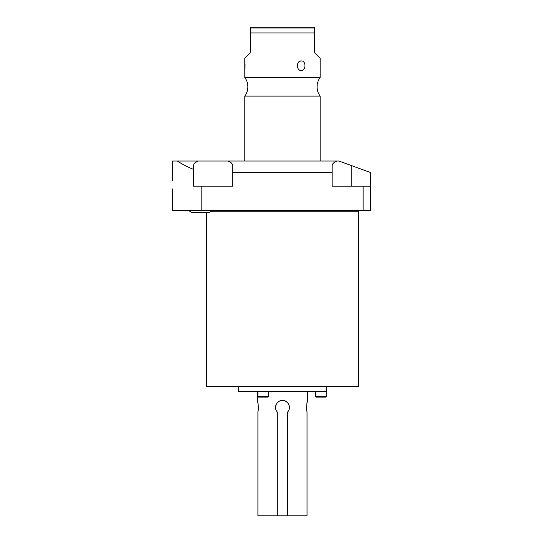 <?xml version="1.0" encoding="UTF-8"?>
<svg xmlns="http://www.w3.org/2000/svg" width="543" height="543" viewBox="0 0 543 543"><rect width="100%" height="100%" fill="white"/><g stroke="black" fill="none" stroke-linecap="round" stroke-linejoin="round"><path stroke-width="0.81" d="M307.033 411.893C306.503 406.503 306.68 402.723 307.562 400.544C307.718 399.281 305.777 407.454 307.033 411.893L307.033 515.85L257.911 515.85L257.911 411.893C258.441 406.503 258.264 402.723 257.382 400.544C257.233 399.281 259.167 407.454 257.911 411.893M257.973 403.184L258.074 403.836M277.249 515.85L277.249 411.893C273.292 407.813 276.815 400.157 282.475 400.469L280.555 400.741A6.903 6.903 0 0 1 289.378 407.372M278.749 401.555L277.256 402.845A6.903 6.903 0 0 1 278.749 401.555M276.19 404.515L275.634 406.402A6.903 6.903 0 0 1 276.19 404.508M289.31 406.395L288.761 404.521M287.688 402.845L286.202 401.562M282.475 400.469C288.129 400.143 291.652 407.834 287.695 411.893L287.695 515.85M326.418 386.277L326.418 391.299L238.533 391.299L238.533 386.277M211.505 211.261L358.584 211.261L358.584 386.277L206.367 386.277L206.367 212.313M336.891 161.04C333.748 162.405 332.167 163.959 332.14 165.696L332.14 186.147L370.36 186.147L370.36 172.464L338.975 161.04L228.053 161.04C231.196 162.405 232.784 163.959 232.804 165.696L232.804 186.147L201.833 186.147L201.833 210.508L172.64 210.508L172.64 188.883M201.833 210.508L370.36 210.508L370.36 186.147M201.833 186.147L193.532 186.147L193.532 169.402C187.22 166.823 181.851 164.04 177.432 161.04L172.64 161.04L172.64 180.704M228.053 161.04L198.283 161.04C195.141 162.405 193.552 163.959 193.532 165.696L193.532 169.402M177.432 161.04L198.283 161.04M363.111 186.147L363.111 210.508M232.804 172.464L332.14 172.464M320.139 161.04L320.139 96.118L244.805 96.118A15.672 15.672 0 0 0 244.805 77.506L244.805 58.305L249.875 53.241L250.282 52.264L250.282 27.15L250.282 27.978L314.668 27.978L314.668 27.15L314.668 32.926L250.282 32.926M244.805 161.04L244.805 96.118M320.139 96.118A15.672 15.672 0 0 1 320.139 77.506L244.805 77.506M320.139 77.506L320.139 58.305L315.069 53.241L314.668 52.264L314.668 32.926M301.467 60.952L301.304 60.945C306.171 60.551 306.157 70.895 301.304 70.488C296.152 70.889 296.166 60.544 301.304 60.945L300.17 61.149M244.981 68.574L245.049 64.21M244.981 62.879L244.805 60.945M315.069 53.241L320.139 58.305M301.114 70.488L302.403 70.291M250.282 27.15L314.668 27.15M315.544 396.621L316.046 397.123L325.739 397.123L326.241 396.621L315.544 396.621L315.544 391.299M263.267 397.123L258.42 397.123L257.918 396.621L268.615 396.621L268.113 397.123L263.267 397.123M191.672 212.313L189.894 211.485L189.398 210.508L189.894 211.485L191.672 212.313L209.55 212.313L211.824 210.508M266.654 27.15L298.29 27.15M351.776 165.696L351.776 186.147M257.362 400.469L257.362 391.299M307.582 400.469L307.582 391.299M358.584 211.261L359.337 210.508M326.241 391.299L326.241 396.621M268.615 391.299L268.615 396.621M257.918 391.299L257.918 396.621"/></g></svg>
